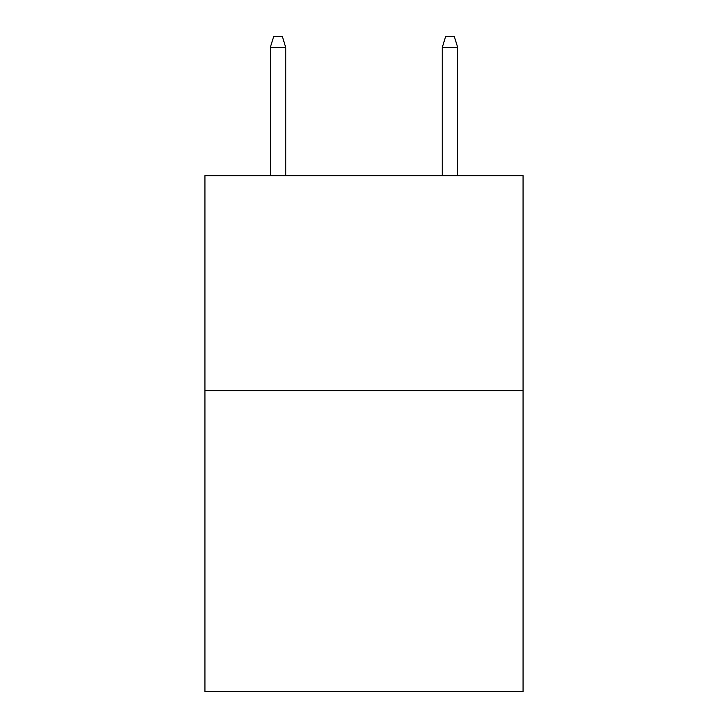 <?xml version="1.0" encoding="UTF-8"?>
<svg xmlns="http://www.w3.org/2000/svg" width="728" height="728" viewBox="0 0 728 728"><rect width="100%" height="100%" fill="white"/><g stroke="black" fill="none" stroke-linecap="round" stroke-linejoin="round"><path stroke-width="1.09" d="M523.068 390.654L523.068 691.6L204.932 691.6L204.932 175.694L523.068 175.694L523.068 390.654L204.932 390.654M285.758 175.694L285.758 47.575L270.279 47.575L270.279 175.694M270.279 47.575L273.719 36.4L282.318 36.4L285.758 47.575M442.242 47.575L445.682 36.4L454.281 36.4L457.721 47.575L442.242 47.575L442.242 175.694M457.721 47.575L457.721 175.694"/></g></svg>
